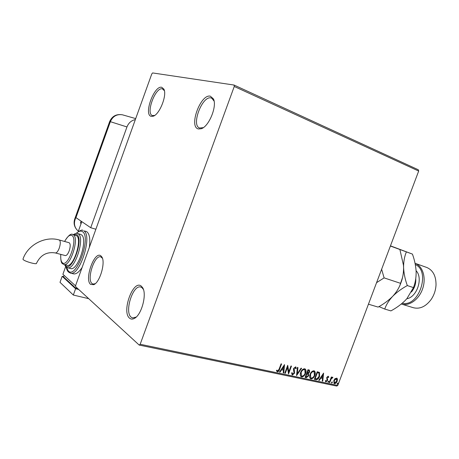 <?xml version="1.0" encoding="UTF-8"?>
<svg xmlns="http://www.w3.org/2000/svg" width="459" height="459" viewBox="0 0 459 459"><rect width="100%" height="100%" fill="white"/><g stroke="black" fill="none" stroke-linecap="round" stroke-linejoin="round"><path stroke-width="0.69" d="M100.894 255.875C94.548 250.379 84.054 279.52 90.607 284.391L93.751 284.683C99.964 282.411 105.799 262.032 101.76 256.833L100.894 255.875M95.242 283.691L92.993 284.069L92.07 283.559C86.384 279.462 94.629 254.332 100.814 256.879L102.42 258.256M141.246 286.1C133.167 279.227 121.308 311.902 129.576 318.173C130.89 319.286 132.439 319.389 134.217 318.489C141.538 315.333 147.241 293.949 142.525 287.541L141.246 286.1M136.174 317.077L132.559 317.949L131.194 317.209C124.096 311.988 133.064 284.058 140.856 287.076L141.951 287.632L143.397 289.422M210.337 96.178C200.549 93.682 188.437 127.057 198.408 128.962L201.249 128.738C208.943 126.581 217.325 106.109 213.424 98.892L210.337 96.178M203.291 127.654L199.55 128.009C190.99 125.244 202.212 95.604 210.979 97.922L211.719 98.151L214.095 101.118M161.723 87.279C154.052 85.242 143.357 114.934 151.235 116.351L153.128 116.23C159.543 114.67 167.369 94.881 163.834 89.063L161.723 87.279M154.654 115.444L152.371 115.553C145.566 113.459 155.44 86.935 162.337 88.839L164.385 90.698M335.001 378.652L336.952 378.17L337.463 379.174L337.17 381.222C336.596 382.777 335.684 383.598 334.433 383.695L334.026 383.517L333.819 380.511L335.001 378.652M329.264 382.508L331.346 376.982L331.805 377.086L331.501 377.895L332.752 377.212L332.482 377.964L331.209 378.87L329.723 382.605L329.264 382.508M328.179 376.196L328.776 377.178L328.323 377.596L327.95 376.885L327.221 377.533L327.514 380.517L325.936 381.911L325.259 380.964L325.718 380.505L326.137 381.222L327.043 380.448L326.745 377.459L328.179 376.196M315.786 379.679L314.352 379.381L317.238 371.71L319.527 372.507L319.544 376.455C318.781 378.664 317.53 379.742 315.786 379.679L314.398 379.266M305.08 377.436L307.983 369.696L309.441 370.12L309.596 372.117L308.391 373.637L308.637 375.823L306.337 377.7L305.08 377.436M296.543 375.651L297.421 367.401L297.954 367.516L297.289 373.775L301.058 368.193L301.592 368.307L296.543 375.651M285.274 373.287L284.769 373.184L287.724 365.289L288.78 371.865L290.977 365.995L291.471 366.104L288.527 373.97L287.466 367.418L285.274 373.287L284.815 373.064M279.101 369.128L281.074 363.844L281.579 363.953L279.577 369.317C279.244 370.797 278.493 371.641 277.328 371.842L276.416 370.66L276.903 370.103L277.626 371.027L279.101 369.128M140.179 344.261L234.256 86.47L234.067 85.047L152.612 72.935L151.774 73.951L75.695 285.309L75.666 286.686L139.186 345.065L140.179 344.261L337.784 385.445L418.683 171.052L234.256 86.47M284.534 364.595L283.765 372.972L283.214 372.857L283.49 370.178L281.642 369.788L280.013 372.186L279.462 372.071L284.534 364.595M292.394 374.997L291.585 372.978L292.142 372.668L292.664 374.188L294.058 373.047L293.485 369.598L293.68 368.347L295.791 366.89L296.256 368.365L295.694 368.761L295.206 367.567L294.185 368.422L294.546 373.167L292.394 374.997L291.958 374.756M300.685 372.358C301.488 370.132 302.808 368.933 304.638 368.755L305.241 369.019C306.17 370.126 306.279 371.572 305.568 373.362C304.765 375.571 303.451 376.764 301.615 376.925L301.001 376.65C300.1 375.554 299.997 374.119 300.685 372.358M310.054 374.36C310.846 372.151 312.149 370.964 313.95 370.78L314.53 371.038C315.448 372.123 315.557 373.557 314.845 375.342C314.054 377.533 312.751 378.715 310.95 378.882L310.359 378.618C309.464 377.533 309.36 376.116 310.054 374.36M323.595 373.098L322.757 381.142L322.252 381.039L322.545 378.463L320.83 378.101L319.28 380.413L318.77 380.304L323.595 373.098M328.001 381.664L328.719 381.159L328.77 381.831L328.151 382.376L328.001 381.664M331.536 382.41L332.247 381.899L332.305 382.571L331.685 383.116L331.536 382.41M337.25 383.609L337.956 383.104L338.008 383.77L337.394 384.315L337.25 383.609M337.784 385.445L336.699 386.065L139.186 345.065M234.067 85.047L418.304 169.767L418.683 171.052M281.281 363.884L279.319 369.134C278.986 370.614 278.234 371.451 277.07 371.658L277.328 371.842M276.8 370.224L277.334 370.843M284.31 364.928L283.765 372.972M281.642 369.788L283.49 370.178M281.384 369.604L279.755 372.002L280.013 372.186M283.863 366.511L283.605 366.334L281.901 368.841L283.576 369.323L283.863 366.511L282.165 369.025M287.627 365.542L288.78 371.865M291.167 366.041L288.361 373.546M285.016 373.104L287.208 367.24L287.466 367.418M291.872 372.817L292.372 373.993M295.625 366.798L296.256 368.365M295.998 368.181L295.665 368.416M294.942 367.389L293.926 368.244L294.185 368.422M293.926 368.244L294.11 369.501M293.846 369.317L294.426 370.413M294.162 370.229L294.546 373.167M294.288 372.983L292.136 374.814M297.679 367.452L297.289 373.775M301.253 368.233L296.6 375.135M305.046 368.898C305.906 370.023 305.992 371.446 305.304 373.178L305.568 373.362M305.304 373.178C304.501 375.393 303.187 376.581 301.351 376.741L301.615 376.925M301.351 376.741L300.938 376.592M304.615 369.644L304.099 369.375C302.619 369.524 301.557 370.493 300.915 372.278L301.345 375.846M305.08 373.253L304.793 369.753L304.363 369.558C302.883 369.702 301.821 370.671 301.179 372.461L301.425 375.915L301.896 376.128C303.382 376.001 304.443 375.043 305.08 373.253M309.268 370.017L309.596 372.117M309.326 371.939L308.127 373.454L308.391 373.637M308.127 373.454L308.637 375.823M308.373 375.64L306.073 377.522L306.337 377.7M306.073 377.522L305.126 377.321M307.92 374.177L306.675 373.689L305.596 376.564L306.417 376.862L308.155 375.72L307.92 374.177L306.939 373.873L305.86 376.747M308.838 370.752L307.903 370.419L306.973 372.897L307.484 373.133L309.108 372.031L308.999 370.838L308.173 370.597L307.237 373.075M314.335 370.918C315.184 372.025 315.264 373.437 314.576 375.164L314.845 375.342M314.576 375.164C313.784 377.355 312.487 378.532 310.68 378.698L310.95 378.882M310.68 378.698L310.29 378.56M313.91 371.658L313.405 371.4C311.954 371.549 310.904 372.507 310.267 374.274L310.691 377.814M314.369 375.238L314.088 371.761L313.675 371.578C312.218 371.727 311.173 372.685 310.536 374.458L310.772 377.883L311.231 378.09C312.688 377.964 313.732 377.011 314.369 375.238M319.166 372.249L319.527 372.507M319.257 372.329L319.544 376.455M319.275 376.271C318.512 378.486 317.261 379.564 315.517 379.501M318.73 372.995L317.146 372.421L314.857 378.514L316.974 378.876L319.068 376.351L319.005 373.178L317.416 372.599L315.121 378.692M323.343 373.477L322.757 381.142M320.83 378.101L322.545 378.463M320.56 377.923L319.016 380.236L319.28 380.413M322.941 374.946L322.671 374.762L321.059 377.183L322.637 377.642L322.941 374.946L321.323 377.361M328.202 376.202L328.776 377.178M327.68 376.707L326.951 377.355L327.221 377.533M326.951 377.355L327.141 378.061M326.871 377.883L327.686 379.633M327.416 379.45L327.514 380.517M327.244 380.339L325.666 381.733L325.936 381.911M325.534 380.689L325.867 381.039M328.541 381.113L328.77 381.831M328.501 381.647L327.967 382.198M331.49 377.017L331.501 377.895M332.591 377.155L332.918 377.424M332.649 377.246L332.23 377.757M332.041 377.642L330.939 378.692L331.209 378.87M330.939 378.692L329.453 382.422L329.723 382.605M332.069 381.859L332.305 382.571M332.029 382.387L331.501 382.938M336.774 378.067L337.463 379.174M337.187 378.996L337.17 381.222M336.895 381.045C336.321 382.594 335.409 383.42 334.163 383.512L334.433 383.695M336.401 378.704L336.051 378.503L334.003 380.431L334.313 382.812M336.711 381.131L336.321 378.681L334.278 380.609L334.422 382.904L336.711 381.131M337.772 383.058L338.008 383.77M337.732 383.586L337.21 384.137M95.879 229.236L90.716 227.721L75.815 217.555L75.092 219.586C73.853 223.47 74.467 226.878 76.946 229.821L78.391 231.118M135.348 119.581C131.36 120.47 128.56 122.926 126.959 126.948L90.716 227.721M81.111 221.169L80.434 223.045L81.209 223.275M23.179 259.57C24.843 261.504 37.104 264.9 36.496 263.277C40.547 255.032 46.829 251.589 55.35 252.943C56.652 253.047 57.954 251.434 59.257 248.107C60.513 244.154 60.605 241.497 59.532 240.143L59.234 239.982C45.143 235.731 27.712 244.796 22.95 259.203L23.179 259.57M69.074 242.708L69.12 242.719C70.531 243.729 70.566 246.426 69.217 250.798C67.926 254.097 66.612 255.692 65.281 255.583L55.396 252.955M63.962 264.504L66.951 265.279C73.302 268.062 82.66 239.156 76.533 235.696L75.764 235.324M67.519 267.735L70.468 268.492C77.806 271.694 88.461 238.686 81.363 234.778L80.491 234.365M70.485 273.105L73.383 273.834C75.982 274.425 78.896 272.307 82.115 267.471M89.35 247.367C90.417 239.231 89.603 234.038 86.906 231.795L85.856 231.302M81.794 221.634L78.242 231.531M75.683 285.997L62.9 274.281L65.654 266.604M78.346 289.147L76.286 288.648L76.664 287.604M76.286 288.648L63.497 276.84L64.042 275.325M78.701 289.474L75.597 288.722L62.177 276.289L63.571 276.639M88.713 298.677L73.325 295.039L75.597 288.722M73.325 295.039L60.009 282.325L62.177 276.289M415.051 263.282L415.263 263.363C422.831 266.174 426.394 277.959 422.624 288.78C418.952 299.641 408.952 306.601 401.309 304.007L401.309 304.007M401.585 304.093L413.22 307.685C419.773 309.377 425.74 306.652 431.121 299.509C434.076 295.131 435.706 290.295 436.021 285.005C436.096 276.146 433.084 270.328 426.996 267.557L426.623 267.419M399.881 249.495L403.461 265.182L403.581 267.436C403.564 261.544 404.499 256.363 406.393 251.882L390.391 246.018M400.701 283.375C399.238 287.632 396.708 291.804 393.105 295.877L392.617 296.399C396.714 292.285 401.619 288.671 407.317 285.561C405.119 279.537 403.874 273.495 403.581 267.436C403.61 273.317 402.652 278.63 400.701 283.375L384.103 277.884L381.63 269.249M378.962 306.601L384.751 309.062C386.134 304.862 388.756 300.639 392.617 296.399C388.526 300.49 383.695 304.053 378.118 307.082L368.439 304.197M376.564 282.664L384.103 277.884M402.554 277.397L399.892 285.383M390.46 245.846L412.423 254.091C414.511 259.788 415.745 265.549 416.124 271.378L416.141 271.814C416.21 277.632 415.315 282.887 413.45 287.592L406.915 298.614L405.303 300.381C401.223 304.409 396.427 307.914 390.907 310.898L384.751 309.062M413.45 287.592L407.317 285.561M412.423 254.091L406.393 251.882M402.279 303.204C418.82 307.501 431.018 271.258 415.297 264.516M126.959 126.948L110.355 121.681L75.947 217.646M135.703 118.6L122.427 114.807C116.431 113.826 112.185 116.058 109.69 121.497L110.355 121.681C112.805 116.236 116.833 113.941 122.427 114.807L123.184 115.025M75.092 219.586L74.679 219.15L109.672 121.532M76.946 229.821C74.22 226.666 73.463 223.108 74.679 219.15L74.742 218.966M85.999 231.347L83.871 230.917C92.827 235.651 79.516 277.075 70.307 273.059L68.523 272.044C67.479 271.171 66.704 269.525 66.194 267.104M66.417 267.264L68.339 271.028C76.292 279.594 91.674 236.855 82.482 231.663C80.778 230.538 78.741 231.112 76.372 233.379M77.41 233.482L78.305 233.906C85.345 237.802 74.662 270.89 67.381 267.7L65.901 266.857L64.507 264.648M64.88 264.74L65.712 265.83C71.937 272.445 84.02 238.841 76.905 234.652L73.704 234.738M72.66 234.446L73.451 234.819C79.533 238.273 70.152 267.253 63.841 264.476L62.51 263.713C61.162 263.047 60.577 259.937 60.749 254.378M60.829 254.401C60.462 258.572 60.955 261.332 62.321 262.686C67.657 268.349 78.116 239.231 72.046 235.576C69.883 234.394 67.416 236.362 64.644 241.48M411.419 292.016C414.62 288.132 416.066 283.679 415.762 278.67M416.089 270.712C423.359 278.034 417.013 297.214 406.806 298.74M164.288 90.486L163.834 89.063M154.413 115.53L153.128 116.23M213.825 100.441L213.424 98.892M202.603 127.946L201.249 128.738M143.139 288.969L142.525 287.541M135.485 317.49L134.217 318.489M102.357 258.153L101.76 256.833M94.979 283.823L93.751 284.683M69.12 242.719L59.234 239.982M73.337 234.635C75.471 233.373 76.877 233 77.554 233.522L80.612 234.394M64.558 241.457C68.242 235.553 70.984 233.229 72.792 234.48L75.867 235.352M82.97 230.47C82.327 229.425 80.038 230.407 76.096 233.401M426.801 267.482L415.068 263.288"/></g></svg>
